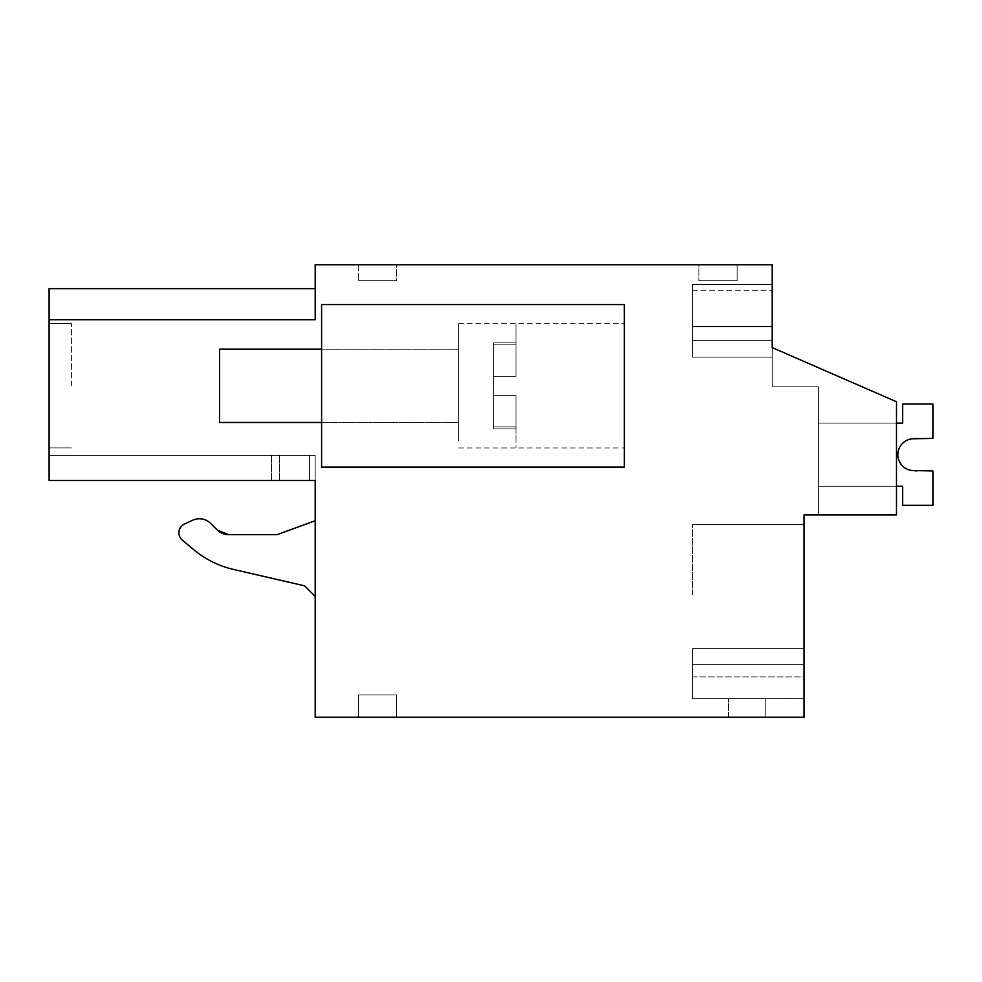 <?xml version="1.0" encoding="UTF-8"?>
<svg xmlns="http://www.w3.org/2000/svg" width="982" height="982" viewBox="0 0 982 982"><rect width="100%" height="100%" fill="white"/><g stroke="black" fill="none" stroke-linecap="round" stroke-linejoin="round"><path stroke-width="0.74" stroke-dasharray="4.91 3.68" d="M896.492 401.773L896.492 514.899L896.492 401.773L772.196 347.591L896.492 401.773L896.492 514.899L804.074 514.899L804.074 717.265L315.197 717.265L315.197 480.505L49.1 480.505L315.197 480.505L315.197 455.267L49.1 455.267L315.197 455.267L49.1 455.267L315.197 455.267L49.1 455.267L315.197 455.267L49.1 455.267L315.197 455.267L49.1 455.267L315.197 455.267L49.1 455.267L315.197 455.267L315.197 480.505L315.197 455.267L315.197 480.505L315.197 455.267L315.197 480.505L315.197 455.267L315.197 480.505L315.197 455.267L315.197 480.505L315.197 455.267L315.197 480.505L49.1 480.505L49.1 455.267L49.1 480.505L49.1 455.267L49.1 480.505L49.1 455.267L49.1 480.505L49.1 455.267L49.1 480.505L49.1 455.267L49.1 480.505L49.1 455.267L49.1 480.505L309.526 480.505L279.453 480.505L309.526 480.505L309.526 455.267L309.526 480.505L315.197 480.505L49.1 480.505L309.526 480.505L309.526 455.267L309.526 480.505L315.197 480.505L49.1 480.505L309.526 480.505L309.526 455.267L309.526 480.505L315.197 480.505L49.1 480.505L309.526 480.505L309.526 455.267L309.526 480.505L315.197 480.505L49.1 480.505L49.1 288.634L49.1 319.702L49.1 288.634L49.1 319.702L49.1 288.634L49.1 319.702L49.1 288.634L49.1 319.702L49.1 288.634L49.1 319.702L49.1 288.634L315.197 288.634L315.197 319.702L49.1 319.702L315.197 319.702L315.197 264.735L772.196 264.735L772.196 386.785L818.411 386.785L818.411 514.899L896.492 514.899L818.411 514.899L818.411 386.785L818.411 514.899L818.411 386.785L818.411 514.899L818.411 386.785L818.411 514.899L818.411 386.785L818.411 514.899L818.411 386.785L818.411 514.899L818.411 386.785L772.196 386.785L818.411 386.785L772.196 386.785L818.411 386.785L772.196 386.785L818.411 386.785L772.196 386.785L818.411 386.785L772.196 386.785L818.411 386.785L772.196 386.785L772.196 347.591L896.492 401.773L896.492 514.899L896.492 401.773L772.196 347.591L772.196 386.785L772.196 347.591L896.492 401.773L896.492 514.899L896.492 401.773L772.196 347.591L772.196 386.785L772.196 347.591L896.492 401.773L896.492 514.899L896.492 401.773L772.196 347.591L772.196 386.785L772.196 347.591L896.492 401.773L896.492 514.899L896.492 401.773L772.196 347.591L772.196 386.785L772.196 347.591L896.492 401.773L896.492 514.899L896.492 401.773L772.196 347.591L772.196 386.785L772.196 347.591L896.492 401.773M321.58 467.101L321.58 304.567L624.331 304.567L321.58 304.567L321.58 467.101L321.58 304.567L624.331 304.567L624.331 467.101L321.58 467.101L624.331 467.101L624.331 304.567L624.331 467.101L321.58 467.101M804.074 594.576L804.074 524.462L804.074 594.576M804.074 676.929L804.074 648.599L804.074 698.619L804.074 648.599L804.074 698.619L804.074 648.599L804.074 698.619L804.074 648.599L804.074 698.619L804.074 676.929L692.531 676.929L692.531 698.619L692.531 648.599L692.531 698.619L692.531 648.599L692.531 698.619L692.531 648.599L692.531 698.619L692.531 648.599L692.531 698.619L692.531 676.929L804.074 676.929M49.1 319.702L315.197 319.702L49.1 319.702L315.197 319.702L49.1 319.702L315.197 319.702L49.1 319.702L315.197 319.702L49.1 319.702L315.197 319.702L49.1 319.702L315.197 319.702L315.197 288.634L315.197 319.702L315.197 288.634L315.197 319.702L315.197 288.634L315.197 319.702L315.197 288.634L315.197 319.702L315.197 288.634L315.197 319.702L315.197 288.634L49.1 288.634M396.47 264.735L358.369 264.735L396.47 264.735L358.369 264.735L396.47 264.735L358.369 264.735L396.47 264.735L358.369 264.735L396.47 264.735L358.369 264.735L396.47 264.735L358.369 264.735L396.47 264.735L396.47 280.668L358.369 280.668L396.47 280.668L358.369 280.668L396.47 280.668L358.369 280.668L396.47 280.668L358.369 280.668L396.47 280.668L358.369 280.668L396.47 280.668L358.369 280.668L396.47 280.668L396.47 264.735M698.902 264.735L737.151 264.735L737.151 280.668L737.151 264.735L737.151 280.668L698.902 280.668L737.151 280.668L737.151 264.735L737.151 280.668L698.902 280.668L737.151 280.668L698.902 280.668L737.151 280.668L737.151 264.735L737.151 280.668L737.151 264.735L737.151 280.668L698.902 280.668L737.151 280.668L698.902 280.668L737.151 280.668L737.151 264.735L698.902 264.735L737.151 264.735L698.902 264.735L737.151 264.735L698.902 264.735L737.151 264.735L698.902 264.735L737.151 264.735L698.902 264.735L698.902 280.668L698.902 264.735M772.196 326.871L772.196 357.153L772.196 326.871L692.531 326.871L772.196 326.871L692.531 326.871L772.196 326.871L692.531 326.871L772.196 326.871L692.531 326.871L772.196 326.871L692.531 326.871L772.196 326.871L692.531 326.871L692.531 290.23L692.531 326.871L772.196 326.871L772.196 290.23L772.196 357.153L692.531 357.153L692.531 290.23L692.531 357.153L692.531 290.23L692.531 357.153L692.531 290.23L692.531 357.153L692.531 290.23L692.531 357.153L692.531 326.871L692.531 357.153L772.196 357.153L692.531 357.153L772.196 357.153L692.531 357.153L772.196 357.153L692.531 357.153L772.196 357.153L692.531 357.153L772.196 357.153L692.531 357.153L772.196 357.153L772.196 290.23L772.196 347.591M772.196 326.306L772.196 284.424L692.531 284.424L772.196 284.424L692.531 284.424L692.531 340.644L772.196 340.644L692.531 340.644L692.531 284.424L692.531 340.644L772.196 340.644L692.531 340.644L692.531 284.424L772.196 284.424L692.531 284.424L692.531 326.306L692.531 284.424L772.196 284.424L692.531 284.424L772.196 284.424L692.531 284.424L692.531 340.644L772.196 340.644L692.531 340.644L692.531 326.306L692.531 340.644L772.196 340.644L692.531 340.644L692.531 284.424L772.196 284.424L772.196 340.644L692.531 340.644L692.531 284.424L692.531 340.644L772.196 340.644L772.196 284.424L772.196 340.644L772.196 284.424L772.196 340.644L772.196 284.424L772.196 340.644L772.196 326.306L692.531 326.306L772.196 326.306M358.553 717.265L396.47 717.265L358.553 717.265L396.47 717.265L358.553 717.265L396.47 717.265L358.553 717.265L396.47 717.265L358.553 717.265L396.47 717.265L358.553 717.265L396.47 717.265L358.553 717.265L358.553 694.961L396.47 694.961L358.553 694.961L396.47 694.961L358.553 694.961L396.47 694.961L358.553 694.961L396.47 694.961L358.553 694.961L396.47 694.961L358.553 694.961L396.47 694.961L358.553 694.961L358.553 717.265M728.546 717.265L765.187 717.265L765.187 698.619L728.546 698.619L765.187 698.619L728.546 698.619L765.187 698.619L728.546 698.619L765.187 698.619L728.546 698.619L765.187 698.619L728.546 698.619L765.187 698.619L765.187 717.265L765.187 698.619L765.187 717.265L765.187 698.619L765.187 717.265L765.187 698.619L765.187 717.265L765.187 698.619L765.187 717.265L728.546 717.265L765.187 717.265L728.546 717.265L765.187 717.265L728.546 717.265L765.187 717.265L728.546 717.265L765.187 717.265L728.546 717.265L728.546 698.619L728.546 717.265M315.197 596.418L315.197 520.755L315.197 596.418L315.197 520.755L315.197 596.418L304.641 585.849L315.197 596.418L304.641 585.849L233.47 569.425C218.581 565.914 205.275 559.274 193.515 549.503C205.263 559.298 218.581 565.927 233.47 569.425C218.581 565.914 205.275 559.274 193.515 549.503L182.284 540.075C177.226 533.987 177.926 528.66 184.395 524.093C177.914 528.66 177.214 533.987 182.284 540.075C177.214 533.987 177.926 528.66 184.395 524.093L192.656 520.239C199.334 517.539 205.336 518.594 210.651 523.418L217.255 530.022L210.651 523.418C205.324 518.594 199.321 517.526 192.656 520.239C199.309 517.526 205.312 518.582 210.651 523.418L217.255 530.022L228.524 534.687L276.961 534.687L315.197 520.755L276.961 534.687L228.524 534.687M49.1 385.766L49.1 323.618L49.1 385.766M321.58 353.667L321.58 422.481L321.58 353.667M624.331 440.366L624.331 323.692L624.331 440.366M692.531 594.576L692.531 524.462L692.531 594.576M804.074 698.619L692.531 698.619L804.074 698.619M804.074 648.599L692.531 648.599L804.074 648.599M358.369 264.735L358.369 280.668L358.369 264.735M396.47 717.265L396.47 694.961L396.47 717.265M315.197 480.505L309.526 480.505L309.526 455.267L309.526 480.505M233.47 569.425L304.641 585.849M182.284 540.075L193.515 549.503M192.656 520.239L184.395 524.093M315.197 520.755L276.961 534.687M279.453 480.505L279.453 455.267L279.453 480.505M271.474 480.505L271.474 455.267L271.474 480.505M71.404 385.766L71.404 323.618L71.404 385.766M458.619 418.001L458.619 349.187L458.619 418.001M458.619 440.366L458.619 323.692L458.619 440.366M219.6 418.001L219.6 349.187L219.6 418.001M515.98 440.366L515.98 395.39L515.98 447.976L515.98 395.39L515.98 428.852L515.98 395.39L493.664 395.39L493.664 376.278L515.98 376.278L515.98 323.692L515.98 376.278L515.98 342.816L515.98 376.278L493.664 376.278L493.664 395.39L515.98 395.39L493.664 395.39L515.98 395.39L515.98 440.366M493.664 376.278L515.98 376.278L493.664 376.278L493.664 344.805L493.664 376.278L515.98 376.278L515.98 323.692L515.98 376.278L515.98 344.805L493.664 344.805L493.664 342.816L493.664 344.805L515.98 344.805L515.98 376.278L493.664 376.278L493.664 426.863L493.664 376.278L515.98 376.278L493.664 376.278L493.664 344.805L493.664 376.278M493.664 426.863L493.664 428.852L493.664 426.863L515.98 426.863L493.664 426.863L493.664 395.39L515.98 395.39L515.98 428.852L515.98 395.39L493.664 395.39L515.98 395.39L493.664 395.39L493.664 428.852L493.664 426.863L515.98 426.863L493.664 426.863M321.58 422.481L458.619 422.481L219.6 422.481L219.6 349.187L458.619 349.187L321.58 349.187M493.664 344.805L493.664 342.816L493.664 344.805L515.98 344.805L493.664 344.805M916.967 438.402L932.9 438.402L916.967 438.402L932.9 438.402L916.967 438.402L932.9 438.402L932.9 403.995L902.63 403.995L902.63 423.119L818.411 423.119L818.411 486.225L902.63 486.225L902.63 505.337L932.9 505.337L932.9 470.943L912.388 470.538A15.933 15.933 0 0 1 897.843 454.666A15.933 15.933 0 0 1 912.388 438.794L932.9 438.402L932.9 403.995L902.63 403.995L902.63 423.119L818.411 423.119L818.411 486.225L902.63 486.225L902.63 505.337L932.9 505.337L932.9 470.943L912.388 470.538A15.933 15.933 0 0 1 897.843 454.666A15.933 15.933 0 0 1 912.388 438.794L932.9 438.402L932.9 403.995L902.63 403.995L902.63 423.119L818.411 423.119L818.411 486.225L902.63 486.225L902.63 505.337L932.9 505.337L932.9 470.943L912.388 470.538A15.933 15.933 0 0 1 897.843 454.666A15.933 15.933 0 0 1 912.388 438.794L932.9 438.402L932.9 403.995L902.63 403.995L902.63 423.119L818.411 423.119L818.411 486.225L902.63 486.225L902.63 505.337L932.9 505.337L932.9 470.943L912.388 470.538A15.933 15.933 0 0 1 897.843 454.666A15.933 15.933 0 0 1 912.388 438.794L932.9 438.402L932.9 403.995L902.63 403.995L902.63 423.119L818.411 423.119L818.411 486.225L902.63 486.225L902.63 505.337L932.9 505.337L932.9 470.943L912.388 470.538A15.933 15.933 0 0 1 897.843 454.666A15.933 15.933 0 0 1 912.388 438.794L932.9 438.402L932.9 403.995L902.63 403.995L902.63 423.119L818.411 423.119L818.411 486.225L902.63 486.225L902.63 505.337L932.9 505.337L932.9 470.943L912.388 470.538A15.933 15.933 0 0 1 897.843 454.666A15.933 15.933 0 0 1 912.388 438.794L932.9 438.402L932.9 403.995L902.63 403.995L902.63 423.119L818.411 423.119L818.411 486.225L902.63 486.225L902.63 505.337L932.9 505.337L932.9 470.943L916.967 470.943M896.492 486.225L818.411 486.225L818.411 423.119L902.63 423.119L902.63 403.995L902.63 423.119L902.63 403.995L932.9 403.995L902.63 403.995L932.9 403.995L932.9 438.402L932.9 403.995L932.9 438.402L932.9 403.995L902.63 403.995L902.63 423.119L818.411 423.119L818.411 486.225L902.63 486.225L902.63 505.337L932.9 505.337L932.9 470.943L932.9 505.337L932.9 470.943L932.9 505.337L902.63 505.337L932.9 505.337L902.63 505.337L902.63 486.225L902.63 505.337L902.63 486.225L818.411 486.225L818.411 423.119L902.63 423.119L818.411 423.119L818.411 486.225L902.63 486.225L818.411 486.225L818.411 423.119L896.492 423.119M692.531 664.679L804.074 664.679L692.531 664.679M692.531 524.462L804.074 524.462L692.531 524.462M692.531 290.23L772.196 290.23L692.531 290.23M71.404 323.618L49.1 323.618L71.404 323.618M71.404 447.915L49.1 447.915L71.404 447.915M458.619 323.692L624.331 323.692L458.619 323.692M458.619 447.976L624.331 447.976L458.619 447.976M493.664 428.852L515.98 428.852L493.664 428.852M493.664 342.816L515.98 342.816L493.664 342.816"/><path stroke-width="1.47" d="M896.492 514.899L804.074 514.899L804.074 717.265L315.197 717.265L315.197 480.505L49.1 480.505L49.1 319.702L315.197 319.702L315.197 264.735L772.196 264.735L772.196 347.591L896.492 401.773L896.492 514.899M49.1 288.634L315.197 288.634L49.1 288.634L49.1 319.702M772.196 326.871L772.196 347.591M624.331 304.567L321.58 304.567L321.58 467.101L624.331 467.101L624.331 304.567M309.526 480.505L315.197 480.505M233.47 569.425L304.641 585.849L233.47 569.425A95.61 95.61 0 0 1 193.515 549.503L182.284 540.075L193.515 549.503M192.656 520.239L184.395 524.093L192.656 520.239A15.933 15.933 0 0 1 210.651 523.418L217.255 530.022L228.524 534.687L276.961 534.687L228.524 534.687L217.255 530.022A15.933 15.933 0 0 0 228.524 534.687M315.197 520.755L276.961 534.687M304.641 585.849L315.197 596.418M184.395 524.093A9.562 9.562 0 0 0 182.284 540.075M321.58 349.187L219.6 349.187L219.6 422.481L321.58 422.481M896.492 486.225L902.63 486.225L902.63 505.337L932.9 505.337L932.9 470.943L912.388 470.538A15.933 15.933 0 0 1 897.843 454.666A15.933 15.933 0 0 1 912.388 438.794L932.9 438.402L932.9 403.995L902.63 403.995L902.63 423.119L896.492 423.119M916.967 470.943L912.388 470.538A15.933 15.933 0 0 1 897.843 454.666A15.933 15.933 0 0 1 912.388 438.794L916.967 438.402M912.388 470.538A15.933 15.933 0 0 1 897.843 454.666A15.933 15.933 0 0 1 912.388 438.794A15.933 15.933 0 0 0 897.843 454.666A15.933 15.933 0 0 0 912.388 470.538A15.933 15.933 0 0 1 897.843 454.666A15.933 15.933 0 0 1 912.388 438.794A15.933 15.933 0 0 0 897.843 454.666A15.933 15.933 0 0 0 912.388 470.538"/></g></svg>
